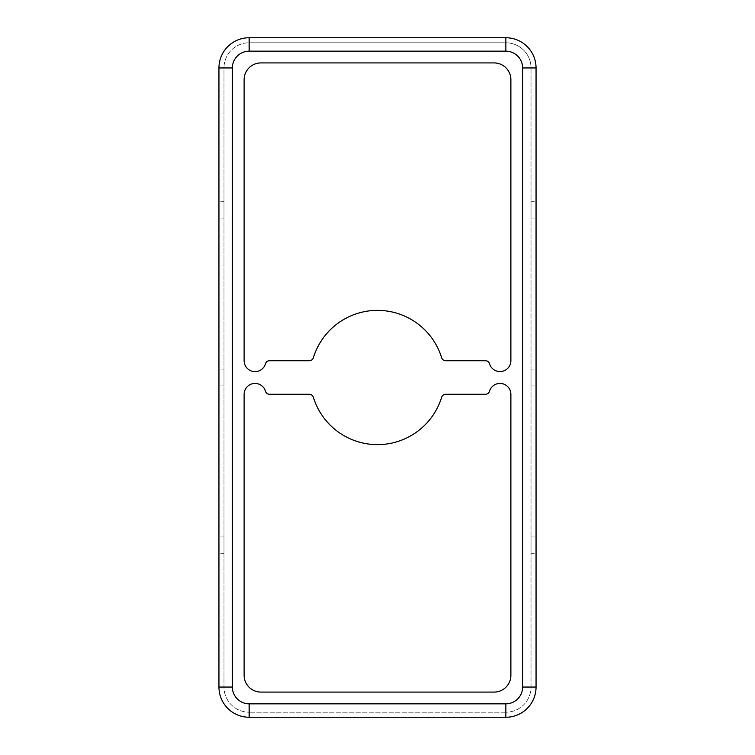 <?xml version="1.0" encoding="UTF-8"?>
<svg xmlns="http://www.w3.org/2000/svg" width="755" height="755" viewBox="0 0 755 755"><rect width="100%" height="100%" fill="white"/><g stroke="black" fill="none" stroke-linecap="round" stroke-linejoin="round"><path stroke-width="0.57" stroke-dasharray="3.77 2.83" d="M223.98 553.67L223.98 536.89L223.98 553.67L218.95 553.67M223.98 536.89L218.95 536.89M244.12 394.28A10.91 10.91 0 0 1 265.496 391.25A4.19 4.19 0 0 0 269.526 394.28L309.352 394.28A4.19 4.19 0 0 1 313.353 397.243A67.11 67.11 0 0 0 441.647 397.243A4.19 4.19 0 0 1 445.648 394.28L485.474 394.28A4.19 4.19 0 0 0 489.504 391.25A10.91 10.91 0 0 1 510.88 394.28L510.88 675.31A16.78 16.78 0 0 1 494.11 692.08L260.89 692.08A16.78 16.78 0 0 1 244.12 675.31L244.12 394.28M223.98 201.33L223.98 218.11L223.98 201.33L218.95 201.33M223.98 218.11L218.95 218.11M223.98 369.11L223.98 385.89L223.98 369.11L218.95 369.11M223.98 385.89L218.95 385.89M255.02 371.63A10.91 10.91 0 0 0 265.496 363.75A4.19 4.19 0 0 1 269.526 360.72L309.352 360.72A4.19 4.19 0 0 0 313.353 357.757A67.11 67.11 0 0 1 441.647 357.757A4.19 4.19 0 0 0 445.648 360.72L485.474 360.72A4.19 4.19 0 0 1 489.504 363.75A10.91 10.91 0 0 0 510.88 360.72L510.88 79.69A16.78 16.78 0 0 0 494.11 62.92L260.89 62.92A16.78 16.78 0 0 0 244.12 79.69L244.12 360.72A10.91 10.91 0 0 0 255.02 371.63M531.02 553.67L531.02 536.89L531.02 553.67L536.05 553.67M531.02 536.89L536.05 536.89M531.02 201.33L531.02 218.11L531.02 201.33L536.05 201.33M531.02 218.11L536.05 218.11M531.02 369.11L531.02 385.89L531.02 369.11L536.05 369.11M531.02 385.89L536.05 385.89M536.05 687.05L536.05 67.95A30.2 30.2 0 0 0 505.85 37.75L249.15 37.75A30.2 30.2 0 0 0 218.95 67.95L218.95 687.05A30.2 30.2 0 0 0 249.15 717.25L505.85 717.25A30.2 30.2 0 0 0 536.05 687.05M505.85 51.17A16.78 16.78 0 0 1 522.63 67.95L522.63 687.05L531.02 687.05L531.02 67.95A25.17 25.17 0 0 0 505.85 42.78L249.15 42.78L505.85 42.78A25.17 25.17 0 0 1 531.02 67.95A25.17 25.17 0 0 0 505.85 42.78L505.85 51.17L249.15 51.17L249.15 42.78A25.17 25.17 0 0 0 223.98 67.95A25.17 25.17 0 0 1 249.15 42.78A25.17 25.17 0 0 0 223.98 67.95L223.98 687.05L223.98 67.95L232.37 67.95A16.78 16.78 0 0 1 249.15 51.17M522.63 687.05A16.78 16.78 0 0 1 505.85 703.83L505.85 712.22A25.17 25.17 0 0 0 531.02 687.05A25.17 25.17 0 0 1 505.85 712.22A25.17 25.17 0 0 0 531.02 687.05L531.02 67.95L522.63 67.95M505.85 712.22L249.15 712.22L505.85 712.22M249.15 703.83A16.78 16.78 0 0 1 232.37 687.05L223.98 687.05A25.17 25.17 0 0 0 249.15 712.22A25.17 25.17 0 0 1 223.98 687.05A25.17 25.17 0 0 0 249.15 712.22L249.15 703.83L505.85 703.83M232.37 687.05L232.37 67.95"/><path stroke-width="1.13" d="M218.95 536.89L218.95 553.67L218.95 536.89M244.12 394.28A10.91 10.91 0 0 1 265.496 391.25A4.19 4.19 0 0 0 269.526 394.28L309.352 394.28A4.19 4.19 0 0 1 313.353 397.243A67.11 67.11 0 0 0 441.647 397.243A4.19 4.19 0 0 1 445.648 394.28L485.474 394.28A4.19 4.19 0 0 0 489.504 391.25A10.91 10.91 0 0 1 510.88 394.28L510.88 675.31A16.78 16.78 0 0 1 494.11 692.08L260.89 692.08A16.78 16.78 0 0 1 244.12 675.31L244.12 394.28M218.95 201.33L218.95 218.11L218.95 201.33M218.95 369.11L218.95 385.89L218.95 369.11M255.02 371.63A10.91 10.91 0 0 0 265.496 363.75A4.19 4.19 0 0 1 269.526 360.72L309.352 360.72A4.19 4.19 0 0 0 313.353 357.757A67.11 67.11 0 0 1 441.647 357.757A4.19 4.19 0 0 0 445.648 360.72L485.474 360.72A4.19 4.19 0 0 1 489.504 363.75A10.91 10.91 0 0 0 510.88 360.72L510.88 79.69A16.78 16.78 0 0 0 494.11 62.92L260.89 62.92A16.78 16.78 0 0 0 244.12 79.69L244.12 360.72A10.91 10.91 0 0 0 255.02 371.63M536.05 553.67L536.05 536.89L536.05 553.67M536.05 218.11L536.05 201.33L536.05 218.11M536.05 385.89L536.05 369.11L536.05 385.89M505.85 37.75L249.15 37.75A30.2 30.2 0 0 0 218.95 67.95A30.2 30.2 0 0 1 249.15 37.75L249.15 51.17L505.85 51.17L505.85 37.75A30.2 30.2 0 0 1 536.05 67.95A30.2 30.2 0 0 0 505.85 37.75M249.15 51.17A16.78 16.78 0 0 0 232.37 67.95L232.37 687.05A16.78 16.78 0 0 0 249.15 703.83L505.85 703.83A16.78 16.78 0 0 0 522.63 687.05L536.05 687.05L536.05 67.95L522.63 67.95A16.78 16.78 0 0 0 505.85 51.17M505.85 703.83L505.85 717.25A30.2 30.2 0 0 0 536.05 687.05A30.2 30.2 0 0 1 505.85 717.25L249.15 717.25A30.2 30.2 0 0 1 218.95 687.05L218.95 67.95L232.37 67.95M522.63 687.05L522.63 67.95M249.15 703.83L249.15 717.25A30.2 30.2 0 0 1 218.95 687.05L232.37 687.05"/></g></svg>
